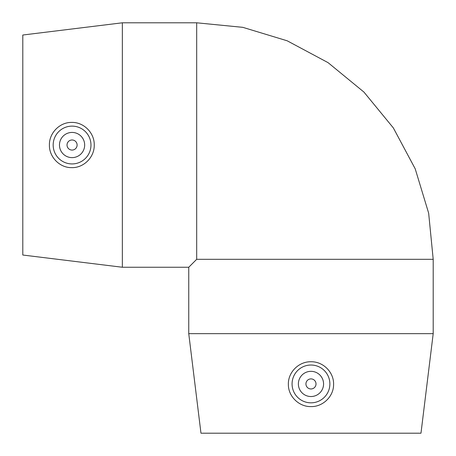 <?xml version="1.0" encoding="UTF-8"?>
<svg xmlns="http://www.w3.org/2000/svg" width="456" height="456" viewBox="0 0 456 456"><rect width="100%" height="100%" fill="white"/><g stroke="black" fill="none" stroke-linecap="round" stroke-linejoin="round"><path stroke-width="0.68" d="M77.11 145.025A5.039 5.039 0 0 1 69.546 149.391A5.039 5.039 0 0 1 69.546 140.659A5.039 5.039 0 0 1 77.11 145.025M316.014 383.929A5.039 5.039 0 0 1 308.455 388.295A5.039 5.039 0 0 1 308.455 379.569A5.039 5.039 0 0 1 316.014 383.929M310.975 371.332A12.603 12.603 0 0 1 321.885 390.233A12.603 12.603 0 0 1 300.059 390.233A12.603 12.603 0 0 1 310.975 371.332M310.975 402.83A18.901 18.901 0 0 1 292.074 383.713A18.901 18.901 0 0 1 311.408 365.034A18.901 18.901 0 0 1 329.865 384.585A18.901 18.901 0 0 1 310.975 402.83M310.975 333.655L433.2 333.655L433.2 259.31L196.69 259.31L188.75 267.25L188.75 333.655L310.975 333.655M333.581 384.71C333.604 396.503 322.802 406.906 310.975 406.592C299.153 406.906 288.346 396.503 288.369 384.71C287.804 372.506 298.606 361.494 310.975 361.75C323.338 361.494 334.145 372.501 333.581 384.71M188.75 333.655L200.971 433.2L420.979 433.2L433.2 333.655M84.668 145.025A12.603 12.603 0 0 1 65.767 155.941A12.603 12.603 0 0 1 65.767 134.115A12.603 12.603 0 0 1 84.668 145.025M53.17 145.025A18.901 18.901 0 0 1 72.287 126.124A18.901 18.901 0 0 1 90.966 145.458A18.901 18.901 0 0 1 71.415 163.915A18.901 18.901 0 0 1 53.17 145.025M71.29 167.631C59.497 167.654 49.094 156.853 49.408 145.025C49.094 133.203 59.497 122.396 71.29 122.419C83.494 121.855 94.506 132.656 94.249 145.025C94.506 157.388 83.499 168.196 71.29 167.631M122.345 267.25L22.8 255.029L22.8 35.021L122.345 22.8L122.345 267.25L188.75 267.25M122.345 22.8L196.69 22.8L196.69 259.31M196.69 22.8L242.826 27.343L287.195 40.801L328.086 62.66L363.928 92.072L393.34 127.914L415.199 168.805L428.657 213.174L433.2 259.31"/></g></svg>
